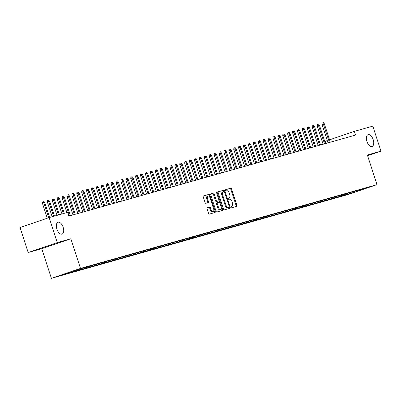 <?xml version="1.0" encoding="UTF-8"?>
<svg xmlns="http://www.w3.org/2000/svg" width="401" height="401" viewBox="0 0 401 401"><rect width="100%" height="100%" fill="white"/><g stroke="black" fill="none" stroke-linecap="round" stroke-linejoin="round"><path stroke-width="0.6" d="M231.056 207.292A0.672 0.351 71.2 0 0 231.603 207.833L236.715 206.385A0.957 0.501 71.2 0 0 236.73 206.38A0.957 0.501 71.2 0 0 236.901 205.342L231.583 188.971A0.957 0.501 71.2 0 0 230.806 188.199L225.693 189.643A0.672 0.351 71.2 0 0 225.683 189.648A0.672 0.351 71.2 0 0 225.562 190.375A0.672 0.351 71.2 0 0 226.109 190.916L226.771 190.731A3.063 1.599 71.2 0 1 229.257 193.207L229.698 194.57A3.063 1.599 71.2 0 1 229.146 197.904A3.063 1.599 71.2 0 1 229.101 197.914L228.44 198.104A0.672 0.351 71.2 0 0 228.43 198.104A0.672 0.351 71.2 0 0 228.309 198.831A0.672 0.351 71.2 0 0 228.856 199.372L229.517 199.187A3.063 1.599 71.2 0 1 232.004 201.663L232.445 203.026A3.063 1.599 71.2 0 1 231.893 206.36A3.063 1.599 71.2 0 1 231.848 206.37L231.187 206.56A0.672 0.351 71.2 0 0 231.182 206.56A0.672 0.351 71.2 0 0 231.056 207.292M63.163 227.287A6.236 3.258 71.2 0 0 58.01 222.269A6.236 3.258 71.2 0 0 56.882 229.061A6.236 3.258 71.2 0 0 62.035 234.074A6.236 3.258 71.2 0 0 63.163 227.287M373.211 139.693A6.236 3.258 71.2 0 0 368.058 134.676A6.236 3.258 71.2 0 0 366.93 141.463A6.236 3.258 71.2 0 0 372.083 146.48A6.236 3.258 71.2 0 0 373.211 139.693M207.267 207.708A0.957 0.501 71.2 0 0 207.252 207.713A0.957 0.501 71.2 0 0 207.081 208.751L208.575 213.347A0.957 0.501 71.2 0 0 209.352 214.119L215.031 212.515A0.957 0.501 71.2 0 0 215.046 212.51A0.957 0.501 71.2 0 0 215.217 211.467L209.898 195.102A0.957 0.501 71.2 0 0 209.121 194.325L203.442 195.934A0.957 0.501 71.2 0 0 203.427 195.934A0.957 0.501 71.2 0 0 203.257 196.976L205.056 202.525A0.957 0.501 71.2 0 0 205.833 203.297L208.264 202.61A0.957 0.501 71.2 0 0 208.279 202.605A0.957 0.501 71.2 0 0 208.45 201.563L207.558 198.816A2.556 1.338 71.2 0 1 208.019 196.029A2.556 1.338 71.2 0 1 210.134 198.089L213.633 208.861A2.556 1.338 71.2 0 1 213.172 211.648A2.556 1.338 71.2 0 1 211.056 209.588L210.475 207.793A0.957 0.501 71.2 0 0 209.698 207.021L207.242 207.718M57.268 242.605L28.175 252.53L41.764 248.69L70.852 238.765L57.268 242.605L49.143 217.593L67.634 212.37L68.837 216.074L355.537 135.077L354.334 131.368L329.547 139.824M70.852 238.765L80.486 268.409L376.995 184.64L347.908 194.565L51.393 278.334L80.486 268.409M367.597 155.713L380.95 151.157L367.366 154.997L376.995 184.64M380.95 151.157L372.825 126.145L354.334 131.368M223.542 209.116A0.957 0.501 71.2 0 0 224.319 209.888L230.004 208.284A0.957 0.501 71.2 0 0 230.014 208.279A0.957 0.501 71.2 0 0 230.189 207.237L224.871 190.871A0.957 0.501 71.2 0 0 224.094 190.099L218.415 191.703A0.957 0.501 71.2 0 0 218.4 191.708A0.957 0.501 71.2 0 0 218.224 192.746L223.542 209.116M216.635 192.936L217.297 192.711L222.7 209.352A0.957 0.501 71.2 0 1 222.53 210.395A0.957 0.501 71.2 0 1 222.515 210.4L216.836 212.004A0.957 0.501 71.2 0 1 216.059 211.232L210.741 194.861A0.957 0.501 71.2 0 1 210.911 193.823L210.926 193.818A0.957 0.501 71.2 0 0 210.911 193.823M210.926 193.818L213.357 193.132A0.957 0.501 71.2 0 1 214.134 193.904L216.289 200.54A0.957 0.501 71.2 0 0 217.066 201.317L218.68 200.861A0.957 0.501 71.2 0 0 218.695 200.856A0.957 0.501 71.2 0 0 218.866 199.813L216.62 192.901A0.672 0.351 71.2 0 1 216.74 192.174A0.672 0.351 71.2 0 1 217.297 192.711M91.483 266.374L91.573 266.65L88.631 267.482L91.418 266.53L91.749 265.718L94.551 264.77L73.614 270.85L61.503 274.981L66.897 273.457L67.047 273.091M91.578 265.612L364.283 188.565L361.491 189.518L366.885 187.994L354.78 192.124L349.386 193.648L349.737 192.781M346.504 194.33L346.594 194.6L349.386 193.648M346.594 194.6L343.652 195.432L346.439 194.48L344.479 195.036L344.83 194.169M341.597 195.713L341.687 195.989L344.479 195.036M341.687 195.989L338.745 196.821L341.537 195.868L339.577 196.42L339.928 195.553M336.695 197.097L336.785 197.372L339.577 196.42M336.785 197.372L333.843 198.204L336.634 197.252L334.67 197.808L335.025 196.936M331.792 198.485L331.878 198.761L334.67 197.808M331.878 198.761L328.935 199.588L331.727 198.635L329.767 199.192L330.118 198.325M326.885 199.868L326.975 200.144L329.767 199.192M326.975 200.144L324.033 200.976L326.825 200.024L324.86 200.575L325.216 199.708M321.983 201.257L322.073 201.528L324.86 200.575M322.073 201.528L319.131 202.36L321.918 201.407L319.958 201.964L320.309 201.096M317.076 202.64L317.166 202.916L319.958 201.964M317.166 202.916L314.224 203.748L317.016 202.796L315.056 203.347L315.407 202.48M312.173 204.029L312.264 204.299L315.056 203.347M312.264 204.299L309.321 205.132L312.113 204.179L310.148 204.736L310.504 203.868M307.271 205.412L307.356 205.688L310.148 204.736M307.356 205.688L304.414 206.515L307.206 205.568L305.246 206.119L305.597 205.252M302.364 206.796L302.454 207.071L305.246 206.119M302.454 207.071L299.512 207.903L302.304 206.951L300.339 207.507L300.695 206.635M297.462 208.184L297.552 208.455L300.339 207.507M297.552 208.455L294.61 209.287L297.397 208.335L295.437 208.891L295.788 208.024M292.555 209.568L292.645 209.843L295.437 208.891M292.645 209.843L289.702 210.675L292.494 209.723L290.535 210.274L290.885 209.407M287.652 210.956L287.743 211.227L290.535 210.274M287.743 211.227L284.8 212.059L287.592 211.106L285.627 211.663L285.983 210.796M282.75 212.34L282.835 212.615L285.627 211.663M282.835 212.615L279.893 213.447L282.685 212.495L280.725 213.046L281.076 212.179M277.843 213.723L277.933 213.999L280.725 213.046M277.933 213.999L274.991 214.831L277.783 213.878L275.818 214.435L276.174 213.568M272.941 215.111L273.031 215.387L275.818 214.435M273.031 215.387L270.089 216.214L272.875 215.262L270.916 215.818L271.266 214.951M268.033 216.495L268.124 216.771L270.916 215.818M268.124 216.771L265.181 217.603L267.973 216.65L266.013 217.202L266.364 216.334M263.131 217.883L263.221 218.154L266.013 217.202M263.221 218.154L260.279 218.986L263.071 218.034L261.106 218.59L261.462 217.723M258.229 219.267L258.314 219.542L261.106 218.59M258.314 219.542L255.372 220.375L258.164 219.422L256.204 219.974L256.555 219.106M253.322 220.655L253.412 220.926L256.204 219.974M253.412 220.926L250.47 221.758L253.262 220.806L251.297 221.362L251.653 220.495M248.419 222.039L248.51 222.314L251.297 221.362M248.51 222.314L245.567 223.146L248.354 222.194L246.394 222.745L246.745 221.878M243.512 223.422L243.602 223.698L246.394 222.745M243.602 223.698L240.66 224.53L243.452 223.578L241.492 224.134L241.843 223.262M238.61 224.811L238.7 225.086L241.492 224.134M238.7 225.086L235.758 225.913L238.55 224.961L236.585 225.517L236.941 224.65M233.708 226.194L233.793 226.47L236.585 225.517M233.793 226.47L230.851 227.302L233.643 226.349L231.683 226.901L232.034 226.034M228.801 227.583L228.891 227.853L231.683 226.901M228.891 227.853L225.948 228.685L228.74 227.733L226.776 228.289L227.131 227.422M223.898 228.966L223.989 229.242L226.776 228.289M223.989 229.242L221.041 230.074L223.833 229.121L221.873 229.673L222.224 228.806M218.991 230.354L219.081 230.625L221.873 229.673M219.081 230.625L216.139 231.457L218.931 230.505L216.971 231.061L217.322 230.194M214.089 231.738L214.179 232.014L216.971 231.061M214.179 232.014L211.237 232.841L214.029 231.888L212.064 232.445L212.415 231.577M209.187 233.121L209.272 233.397L212.064 232.445M209.272 233.397L206.33 234.229L209.121 233.277L207.162 233.828L207.512 232.961M204.279 234.51L204.37 234.78L207.162 233.828M204.37 234.78L201.427 235.613L204.219 234.66L202.254 235.217L202.61 234.349M199.377 235.893L199.467 236.169L202.254 235.217M199.467 236.169L196.52 237.001L199.312 236.049L197.352 236.6L197.703 235.733M194.47 237.282L194.56 237.552L197.352 236.6M194.56 237.552L191.618 238.384L194.41 237.432L192.45 237.988L192.801 237.121M189.568 238.665L189.658 238.941L192.45 237.988M189.658 238.941L186.716 239.773L189.508 238.821L187.543 239.372L187.894 238.505M184.666 240.049L184.751 240.324L187.543 239.372M184.751 240.324L181.808 241.156L184.6 240.204L182.64 240.76L182.991 239.888M179.758 241.437L179.849 241.713L182.64 240.76M179.849 241.713L176.906 242.54L179.698 241.587L177.733 242.144L178.089 241.277M174.856 242.821L174.941 243.096L177.733 242.144M174.941 243.096L171.999 243.928L174.791 242.976L172.831 243.527L173.182 242.66M169.949 244.209L170.039 244.48L172.831 243.527M170.039 244.48L167.097 245.312L169.889 244.359L167.929 244.916L168.28 244.049M165.047 245.592L165.137 245.868L167.929 244.916M165.137 245.868L162.194 246.7L164.981 245.748L163.022 246.299L163.372 245.432M160.144 246.981L160.23 247.252L163.022 246.299M160.23 247.252L157.287 248.084L160.079 247.131L158.119 247.688L158.47 246.821M155.237 248.364L155.327 248.64L158.119 247.688M155.327 248.64L152.385 249.467L155.177 248.52L153.212 249.071L153.568 248.204M150.335 249.748L150.42 250.023L153.212 249.071M150.42 250.023L147.478 250.856L150.27 249.903L148.31 250.46L148.661 249.587M145.428 251.136L145.518 251.407L148.31 250.46M145.518 251.407L142.576 252.239L145.368 251.287L143.408 251.843L143.758 250.976M140.525 252.52L140.616 252.795L143.408 251.843M140.616 252.795L137.673 253.627L140.46 252.675L138.5 253.226L138.851 252.359M135.618 253.908L135.708 254.179L138.5 253.226M135.708 254.179L132.766 255.011L135.558 254.059L133.598 254.615L133.949 253.748M130.716 255.292L130.806 255.567L133.598 254.615M130.806 255.567L127.864 256.399L130.656 255.447L128.691 255.998L129.047 255.131M125.814 256.675L125.899 256.951L128.691 255.998M125.899 256.951L122.957 257.783L125.749 256.83L123.789 257.387L124.14 256.52M120.907 258.064L120.997 258.339L123.789 257.387M120.997 258.339L118.054 259.166L120.846 258.214L118.881 258.77L119.237 257.903M116.004 259.447L116.095 259.723L118.881 258.77M116.095 259.723L113.152 260.555L115.939 259.602L113.979 260.154L114.33 259.287M111.097 260.835L111.187 261.106L113.979 260.154M111.187 261.106L108.245 261.938L111.037 260.986L109.077 261.542L109.428 260.675M106.195 262.219L106.285 262.495L109.077 261.542M106.285 262.495L103.343 263.327L106.135 262.374L104.17 262.926L104.526 262.059M101.293 263.607L101.378 263.878L104.17 262.926M101.378 263.878L98.435 264.71L101.227 263.758L99.268 264.314L99.618 263.447M96.385 264.991L96.476 265.267L99.268 264.314M96.476 265.267L93.533 266.099L96.325 265.146L94.36 265.698L94.716 264.83M91.573 266.65L94.36 265.698M91.418 266.53L89.458 267.086L89.809 266.214M86.576 267.763L86.666 268.033L89.458 267.086M86.666 268.033L83.724 268.865L86.516 267.913L84.556 268.469L84.907 267.602M81.674 269.146L81.764 269.422L84.556 268.469M81.764 269.422L78.822 270.254L81.614 269.302L79.649 269.853L80.005 268.986M76.771 270.535L76.857 270.805L79.649 269.853M76.857 270.805L73.914 271.637L76.706 270.685L74.746 271.241L75.072 270.439M71.864 271.918L71.954 272.194L74.746 271.241M71.954 272.194L69.012 273.026L71.804 272.073L69.839 272.625L70.07 272.058M66.962 273.302L67.052 273.577L69.839 272.625M67.052 273.577L64.11 274.409L66.897 273.457M71.804 272.073L72.09 271.372M76.706 270.685L77.032 269.883M96.325 265.146L96.481 264.229M81.614 269.302L81.939 268.49M86.516 267.913L86.847 267.106M111.037 260.986L111.192 260.074M101.227 263.758L101.558 262.946M120.846 258.214L121.002 257.302M106.135 262.374L106.46 261.562M125.749 256.83L125.904 255.913M115.939 259.602L116.27 258.79M135.558 254.059L135.713 253.146M130.656 255.447L130.982 254.635M150.27 249.903L150.425 248.986M155.177 248.52L155.332 247.602M140.46 252.675L140.791 251.863M145.368 251.287L145.698 250.48M164.981 245.748L165.142 244.831M169.889 244.359L170.044 243.447M160.079 247.131L160.41 246.319M179.698 241.587L179.854 240.675M184.6 240.204L184.756 239.287M174.791 242.976L175.122 242.164M199.312 236.049L199.467 235.131M189.508 238.821L189.833 238.009M194.41 237.432L194.741 236.62M214.029 231.888L214.184 230.976M218.931 230.505L219.086 229.588M204.219 234.66L204.545 233.853M209.121 233.277L209.452 232.465M233.643 226.349L233.798 225.432M223.833 229.121L224.164 228.309M228.74 227.733L229.066 226.921M248.354 222.194L248.515 221.277M238.55 224.961L238.876 224.154M258.164 219.422L258.319 218.505M243.452 223.578L243.783 222.766M253.262 220.806L253.587 219.994M272.875 215.262L273.036 214.35M263.071 218.034L263.397 217.227M267.973 216.65L268.304 215.838M287.592 211.106L287.748 210.194M292.494 209.723L292.65 208.806M277.783 213.878L278.114 213.066M282.685 212.495L283.016 211.683M302.304 206.951L302.459 206.034M307.206 205.568L307.361 204.65M297.397 208.335L297.727 207.528M321.918 201.407L322.078 200.495M326.825 200.024L326.98 199.107M312.113 204.179L312.439 203.367M317.016 202.796L317.346 201.984M336.634 197.252L336.79 196.335M341.537 195.868L341.692 194.951M331.727 198.635L332.058 197.828M346.439 194.48L346.77 193.668M49.143 217.593L20.05 227.517L28.175 252.53M325.938 143.438L325.241 141.292L327.266 140.601M41.764 248.69L51.393 278.334M354.78 192.124L354.775 191.352M231.848 206.37L231.081 206.635A3.063 1.599 71.2 0 0 231.106 206.625A3.063 1.599 71.2 0 0 231.146 206.61M229.101 197.914L228.334 198.174A3.063 1.599 71.2 0 0 228.359 198.169A3.063 1.599 71.2 0 0 228.4 198.154M236.064 206.57A0.957 0.501 71.2 0 0 236.119 205.608L230.801 189.242A0.957 0.501 71.2 0 0 230.024 188.47L225.588 189.723M224.234 191.598L224.084 191.137A0.957 0.501 71.2 0 0 223.307 190.365L218.279 191.783M229.347 208.47A0.957 0.501 71.2 0 0 229.402 207.507L229.222 206.961M229.056 207.162A0.672 0.351 71.2 0 0 229.066 207.157A0.672 0.351 71.2 0 0 229.187 206.43L224.52 192.059A0.672 0.351 71.2 0 0 223.979 191.518L223.277 191.718A3.063 1.599 71.2 0 0 223.237 191.728A3.063 1.599 71.2 0 0 222.685 195.061L225.873 204.881A3.063 1.599 71.2 0 0 228.359 207.357L229.056 207.162L228.274 207.427A0.672 0.351 71.2 0 0 228.279 207.427A0.672 0.351 71.2 0 0 228.289 207.422M223.197 191.748L222.495 191.984A3.063 1.599 71.2 0 0 222.45 191.999A3.063 1.599 71.2 0 0 221.898 195.332L222.685 195.061M229.066 207.157L227.573 207.628A3.063 1.599 71.2 0 1 225.086 205.152L221.898 195.332M210.796 193.899L213.357 193.132M218.695 200.856L217.908 201.122A0.957 0.501 71.2 0 0 217.918 201.117A0.957 0.501 71.2 0 1 217.893 201.127L216.284 201.583A0.957 0.501 71.2 0 1 215.507 200.811L213.347 194.169A0.957 0.501 71.2 0 0 212.57 193.397M218.941 200.465L219.547 202.33M221.322 207.788L221.913 209.623L222.7 209.352M218.53 207.427A2.556 1.338 71.2 0 0 220.645 209.487A2.556 1.338 71.2 0 0 221.106 206.7L219.873 202.906A0.957 0.501 71.2 0 0 219.096 202.134L217.482 202.585A0.957 0.501 71.2 0 0 217.467 202.59A0.957 0.501 71.2 0 0 217.297 203.633L218.53 207.427L217.743 207.698A2.556 1.338 71.2 0 0 219.858 209.753L220.645 209.487M217.457 202.595L216.695 202.856A0.957 0.501 71.2 0 0 216.68 202.861A0.957 0.501 71.2 0 0 216.51 203.903L217.297 203.633M217.743 207.698L216.51 203.903M221.863 210.585A0.957 0.501 71.2 0 0 221.913 209.623M213.172 211.648L212.385 211.913A2.556 1.338 71.2 0 1 210.274 209.858L209.688 208.064A0.957 0.501 71.2 0 0 208.911 207.287L207.137 207.788M208.019 196.029L207.232 196.3A2.556 1.338 71.2 0 0 206.771 199.081L207.558 198.816M207.613 202.796A0.957 0.501 71.2 0 0 207.663 201.833L206.771 199.081M209.668 197.071L209.111 195.367A0.957 0.501 71.2 0 0 208.335 194.595L203.312 196.014M214.375 212.7A0.957 0.501 71.2 0 0 214.43 211.738L213.848 209.949M322.013 124.44L322.133 123.072L322.92 122.801L323.406 122.666L324.309 123.709L322.013 124.44L327.998 142.856M322.92 122.801L329.437 142.45M324.309 123.709L330.319 142.2M317.111 125.824L317.226 124.455L318.013 124.19L318.504 124.049L319.407 125.092L317.111 125.824L323.091 144.24M318.013 124.19L324.534 143.834M319.407 125.092L325.417 143.583M312.204 127.207L312.324 125.844L313.111 125.573L313.602 125.438L314.504 126.475L312.204 127.207L318.188 145.628M313.111 125.573L319.627 145.222M314.504 126.475L320.509 144.972M307.301 128.596L307.422 127.227L308.204 126.962L308.695 126.821L309.597 127.864L307.301 128.596L313.286 147.012M308.204 126.962L314.725 146.606M309.597 127.864L315.607 146.355M302.394 129.979L302.514 128.616L303.301 128.345L303.793 128.205L304.695 129.247L302.394 129.979L308.379 148.4M303.301 128.345L309.818 147.989M304.695 129.247L310.705 147.743M297.492 131.368L297.612 129.999L298.399 129.729L298.885 129.593L299.788 130.636L297.492 131.368L303.477 149.784M298.399 129.729L304.915 149.378M299.788 130.636L305.798 149.127M292.585 132.751L292.705 131.383L293.492 131.117L293.983 130.977L294.885 132.019L292.585 132.751L298.57 151.167M293.492 131.117L300.013 150.761M294.885 132.019L300.895 150.51M287.682 134.14L287.803 132.771L288.59 132.5L289.081 132.365L289.983 133.403L287.682 134.14L293.667 152.555M288.59 132.5L295.106 152.149M289.983 133.403L295.988 151.899M282.78 135.523L282.895 134.155L283.682 133.889L284.174 133.749L285.076 134.791L282.78 135.523L288.765 153.939M283.682 133.889L290.204 153.533M285.076 134.791L291.086 153.282M277.873 136.906L277.993 135.543L278.78 135.272L279.271 135.137L280.174 136.175L277.873 136.906L283.858 155.327M278.78 135.272L285.296 154.916M280.174 136.175L286.179 154.671M272.971 138.295L273.091 136.926L273.878 136.661L274.364 136.52L275.266 137.563L272.971 138.295L278.956 156.711M273.878 136.661L280.394 156.305M275.266 137.563L281.276 156.054M268.063 139.678L268.184 138.315L268.971 138.044L269.462 137.904L270.364 138.946L268.063 139.678L274.048 158.094M268.971 138.044L275.492 157.688M270.364 138.946L276.374 157.443M263.161 141.067L263.282 139.698L264.069 139.428L264.56 139.292L265.462 140.335L263.161 141.067L269.146 159.483M264.069 139.428L270.585 159.077M265.462 140.335L271.467 158.826M258.259 142.45L258.374 141.082L259.161 140.816L259.653 140.676L260.555 141.718L258.259 142.45L264.239 160.866M259.161 140.816L265.683 160.46M260.555 141.718L266.565 160.21M253.352 143.834L253.472 142.47L254.259 142.2L254.75 142.064L255.653 143.102L253.352 143.834L259.337 162.255M254.259 142.2L260.775 161.849M255.653 143.102L261.658 161.598M248.45 145.222L248.57 143.854L249.357 143.588L249.843 143.448L250.745 144.49L248.45 145.222L254.434 163.638M249.357 143.588L255.873 163.232M250.745 144.49L256.755 162.981M243.542 146.606L243.663 145.242L244.45 144.972L244.941 144.831L245.843 145.874L243.542 146.606L249.527 165.027M244.45 144.972L250.971 164.616M245.843 145.874L251.853 164.37M238.64 147.994L238.76 146.626L239.547 146.36L240.039 146.22L240.941 147.262L238.64 147.994L244.625 166.41M239.547 146.36L246.064 166.004M240.941 147.262L246.946 165.753M233.738 149.378L233.853 148.009L234.64 147.743L235.131 147.603L236.034 148.646L233.738 149.378L239.718 167.793M234.64 147.743L241.161 167.387M236.034 148.646L242.044 167.137M228.831 150.766L228.951 149.398L229.738 149.127L230.229 148.992L231.131 150.034L228.831 150.766L234.816 169.182M229.738 149.127L236.254 168.776M231.131 150.034L237.136 168.525M223.928 152.149L224.049 150.781L224.836 150.515L225.322 150.375L226.224 151.418L223.928 152.149L229.913 170.565M224.836 150.515L231.352 170.159M226.224 151.418L232.234 169.909M219.021 153.533L219.141 152.169L219.928 151.899L220.42 151.763L221.322 152.801L219.021 153.533L225.006 171.954M219.928 151.899L226.45 171.543M221.322 152.801L227.332 171.297M214.119 154.921L214.239 153.553L215.026 153.287L215.517 153.147L216.415 154.19L214.119 154.921L220.104 173.337M215.026 153.287L221.542 172.931M216.415 154.19L222.425 172.681M209.217 156.305L209.332 154.941L210.119 154.671L210.61 154.53L211.512 155.573L209.217 156.305L215.197 174.721M210.119 154.671L216.64 174.315M211.512 155.573L217.522 174.069M204.31 157.693L204.43 156.325L205.217 156.054L205.708 155.919L206.61 156.961L204.31 157.693L210.294 176.109M205.217 156.054L211.733 175.703M206.61 156.961L212.615 175.453M199.407 159.077L199.528 157.708L200.31 157.443L200.801 157.302L201.703 158.345L199.407 159.077L205.392 177.493M200.31 157.443L206.831 177.087M201.703 158.345L207.713 176.836M194.5 160.465L194.62 159.097L195.407 158.826L195.899 158.691L196.801 159.728L194.5 160.465L200.485 178.881M195.407 158.826L201.929 178.475M196.801 159.728L202.811 178.224M189.598 161.849L189.718 160.48L190.505 160.215L190.996 160.074L191.894 161.117L189.598 161.849L195.583 180.265M190.505 160.215L197.021 179.859M191.894 161.117L197.904 179.608M184.696 163.232L184.811 161.869L185.598 161.598L186.089 161.458L186.991 162.5L184.696 163.232L190.675 181.653M185.598 161.598L192.119 181.242M186.991 162.5L193.001 180.996M179.788 164.621L179.909 163.252L180.696 162.986L181.187 162.846L182.089 163.889L179.788 164.621L185.773 183.036M180.696 162.986L187.212 182.63M182.089 163.889L188.094 182.38M174.886 166.004L175.006 164.636L175.788 164.37L176.28 164.23L177.182 165.272L174.886 166.004L180.871 184.42M175.788 164.37L182.31 184.014M177.182 165.272L183.192 183.768M169.979 167.392L170.099 166.024L170.886 165.753L171.377 165.618L172.28 166.661L169.979 167.392L175.964 185.808M170.886 165.753L177.402 185.402M172.28 166.661L178.29 185.152M165.077 168.776L165.197 167.407L165.984 167.142L166.47 167.001L167.372 168.044L165.077 168.776L171.062 187.192M165.984 167.142L172.5 186.786M167.372 168.044L173.382 186.535M160.174 170.159L160.29 168.796L161.077 168.525L161.568 168.39L162.47 169.428L160.174 170.159L166.154 188.58M161.077 168.525L167.598 188.174M162.47 169.428L168.48 187.924M155.267 171.548L155.387 170.179L156.174 169.914L156.666 169.773L157.568 170.816L155.267 171.548L161.252 189.964M156.174 169.914L162.691 189.558M157.568 170.816L163.573 189.307M150.365 172.931L150.485 171.568L151.267 171.297L151.758 171.157L152.661 172.199L150.365 172.931L156.35 191.352M151.267 171.297L157.788 190.941M152.661 172.199L158.671 190.696M145.458 174.32L145.578 172.951L146.365 172.681L146.856 172.545L147.758 173.588L145.458 174.32L151.443 192.736M146.365 172.681L152.881 192.33M147.758 173.588L153.768 192.079M140.556 175.703L140.676 174.335L141.463 174.069L141.949 173.929L142.851 174.971L140.556 175.703L146.54 194.119M141.463 174.069L147.979 193.713M142.851 174.971L148.861 193.462M135.653 177.092L135.769 175.723L136.556 175.453L137.047 175.317L137.949 176.355L135.653 177.092L141.633 195.508M136.556 175.453L143.077 195.102M137.949 176.355L143.959 194.851M130.746 178.475L130.866 177.107L131.653 176.841L132.145 176.701L133.047 177.743L130.746 178.475L136.731 196.891M131.653 176.841L138.17 196.485M133.047 177.743L139.052 196.234M125.844 179.859L125.964 178.495L126.746 178.224L127.237 178.089L128.14 179.127L125.844 179.859L131.829 198.279M126.746 178.224L133.267 197.868M128.14 179.127L134.15 197.623M120.937 181.247L121.057 179.879L121.844 179.613L122.335 179.473L123.237 180.515L120.937 181.247L126.922 199.663M121.844 179.613L128.36 199.257M123.237 180.515L129.247 199.006M116.034 182.63L116.155 181.262L116.942 180.996L117.428 180.856L118.33 181.899L116.034 182.63L122.019 201.046M116.942 180.996L123.458 200.64M118.33 181.899L124.34 200.395M111.132 184.019L111.247 182.65L112.034 182.38L112.526 182.244L113.428 183.287L111.132 184.019L117.112 202.435M112.034 182.38L118.556 202.029M113.428 183.287L119.438 201.778M106.225 185.402L106.345 184.034L107.132 183.768L107.623 183.628L108.526 184.671L106.225 185.402L112.21 203.818M107.132 183.768L113.648 203.412M108.526 184.671L114.531 203.162M101.323 186.786L101.443 185.422L102.225 185.152L102.716 185.016L103.618 186.054L101.323 186.786L107.308 205.207M102.225 185.152L108.746 204.801M103.618 186.054L109.628 204.55M96.415 188.174L96.536 186.806L97.323 186.54L97.814 186.4L98.716 187.442L96.415 188.174L102.4 206.59M97.323 186.54L103.839 206.184M98.716 187.442L104.726 205.934M91.513 189.558L91.634 188.194L92.42 187.924L92.907 187.783L93.809 188.826L91.513 189.558L97.498 207.979M92.42 187.924L98.937 207.568M93.809 188.826L99.819 207.322M86.606 190.946L86.726 189.578L87.513 189.312L88.004 189.172L88.907 190.214L86.606 190.946L92.591 209.362M87.513 189.312L94.034 208.956M88.907 190.214L94.917 208.705M81.704 192.33L81.824 190.961L82.611 190.696L83.102 190.555L84.004 191.598L81.704 192.33L87.689 210.746M82.611 190.696L89.127 210.34M84.004 191.598L90.009 210.089M76.802 193.718L76.917 192.35L77.704 192.079L78.195 191.944L79.097 192.986L76.802 193.718L82.786 212.134M77.704 192.079L84.225 211.728M79.097 192.986L85.107 211.477M71.894 195.102L72.015 193.733L72.802 193.467L73.293 193.327L74.195 194.37L71.894 195.102L77.879 213.517M72.802 193.467L79.318 213.111M74.195 194.37L80.205 212.861M66.992 196.485L67.112 195.122L67.899 194.851L68.386 194.716L69.288 195.753L66.992 196.485L72.977 214.906M67.899 194.851L74.416 214.495M69.288 195.753L75.298 214.249M62.085 197.873L62.205 196.505L62.992 196.239L63.483 196.099L64.386 197.142L62.085 197.873L66.867 212.585M62.992 196.239L69.513 215.883M64.386 197.142L70.396 215.633M57.183 199.257L57.303 197.893L58.09 197.623L58.581 197.482L59.483 198.525L57.183 199.257L61.965 213.969M58.09 197.623L63.403 213.563M59.483 198.525L64.285 213.312M52.28 200.645L52.396 199.277L53.183 199.006L53.674 198.871L54.576 199.914L52.28 200.645L57.057 215.357M53.183 199.006L58.501 214.946M54.576 199.914L59.383 214.7M47.373 202.029L47.493 200.66L48.28 200.395L48.772 200.254L49.674 201.297L47.373 202.029L52.155 216.74M48.28 200.395L53.594 216.334M49.674 201.297L54.476 216.084M42.471 203.417L42.591 202.049L43.378 201.778L43.864 201.643L44.767 202.68L42.471 203.417L47.283 218.224M43.378 201.778L48.696 217.743M44.767 202.68L49.574 217.472M230.024 188.47L230.806 188.199M230.801 189.242L231.583 188.971M236.119 205.608L236.901 205.342M223.307 190.365L224.094 190.099M224.084 191.137L224.871 190.871M229.402 207.507L230.189 207.237M225.086 205.152L225.873 204.881M227.573 207.628L228.359 207.357M213.347 194.169L214.134 193.904M215.507 200.811L216.289 200.54M216.284 201.583L217.066 201.317M217.893 201.127L218.68 200.861M208.911 207.287L209.698 207.021M209.688 208.064L210.475 207.793M210.274 209.858L211.056 209.588M207.663 201.833L208.45 201.563M208.335 194.595L209.121 194.325M209.111 195.367L209.898 195.102M214.43 211.738L215.217 211.467M231.106 206.625L231.893 206.36M228.359 198.169L229.146 197.904M222.45 191.999L223.237 191.728M216.68 202.861L217.467 202.59"/></g></svg>
